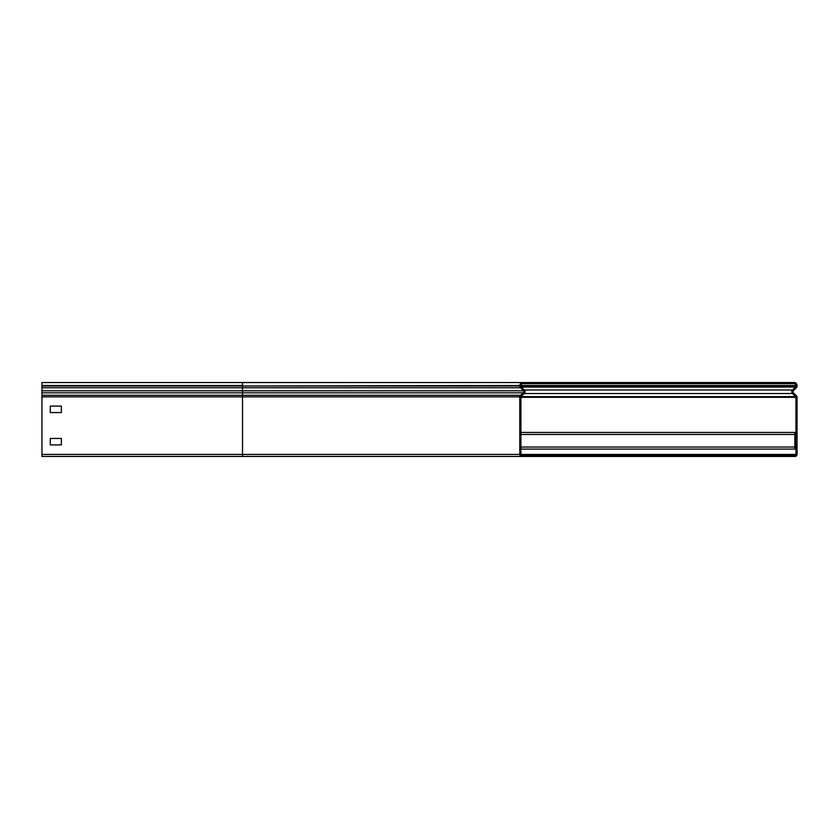 <?xml version="1.0" encoding="UTF-8"?>
<svg xmlns="http://www.w3.org/2000/svg" width="839" height="839" viewBox="0 0 839 839"><rect width="100%" height="100%" fill="white"/><g stroke="black" fill="none" stroke-linecap="round" stroke-linejoin="round"><path stroke-width="1.26" d="M538.26 382.532L538.26 383.643L522.739 383.643A1.846 1.846 0 0 0 520.893 385.489L520.893 386.003A1.384 1.384 0 0 0 521.292 386.989L524.312 390.009A2.496 2.496 0 0 1 524.155 393.68L521.218 396.144A0.923 0.923 0 0 0 520.893 396.857L520.893 454.434A0.923 0.923 0 0 0 521.816 455.357L538.26 455.357L538.26 456.468L521.816 456.468A2.035 2.035 0 0 1 519.781 454.434L519.781 396.857A2.035 2.035 0 0 1 520.505 395.295L523.442 392.83A1.384 1.384 0 0 0 523.536 390.796L520.516 387.775A2.496 2.496 0 0 1 519.781 386.003L519.781 385.489A2.957 2.957 0 0 1 522.739 382.532L778.561 382.532L778.561 383.643L538.26 383.643M521.816 456.468L41.95 456.468L41.95 382.532L522.739 382.532L242.513 382.532L242.513 385.489L41.95 385.489M61.362 444.922L61.362 438.451L50.267 438.451L50.267 444.922L61.362 444.922L61.362 438.451L50.267 438.451L50.267 444.922L61.362 444.922M61.362 412.568L61.362 406.097L50.267 406.097L50.267 412.568L61.362 412.568L61.362 406.097L50.267 406.097L50.267 412.568L61.362 412.568M520.893 432.442L794.827 432.442L794.827 449.075L520.893 449.075M538.26 456.468L795.015 456.468A2.035 2.035 0 0 0 797.05 454.434L797.05 397.298A2.035 2.035 0 0 0 796.442 395.84L793.306 392.757A1.384 1.384 0 0 1 793.306 390.785L796.305 387.838A2.496 2.496 0 0 0 797.05 386.055L797.05 385.489A2.957 2.957 0 0 0 794.093 382.532L778.561 382.532M778.561 456.468L778.561 455.357L795.015 455.357A0.923 0.923 0 0 0 795.938 454.434L795.938 397.298A0.923 0.923 0 0 0 795.666 396.637L792.53 393.554A2.496 2.496 0 0 1 792.53 389.988L795.529 387.052A1.384 1.384 0 0 0 795.938 386.055L795.938 385.489A1.846 1.846 0 0 0 794.093 383.643L778.561 383.643M778.561 455.357L538.26 455.357M242.513 456.468L242.513 387.775L520.516 387.775L521.292 386.989M41.95 390.796L523.536 390.796L524.312 390.009M41.95 392.83L523.442 392.83L524.155 393.68M41.95 395.295L520.505 395.295L521.218 396.144M41.95 387.775L242.513 387.775L242.513 386.003L41.95 386.003M519.781 386.003L242.513 386.003L519.781 385.489M519.781 396.857L41.95 396.857M519.781 454.434L41.95 454.434M520.893 447.04L794.827 447.04M520.893 434.476L794.827 434.476M793.306 392.757L792.53 393.554L524.302 393.554M796.442 395.84L795.666 396.637L520.914 396.637M793.306 390.785L792.53 389.988L524.302 389.988M796.305 387.838L795.529 387.052L521.355 387.052M795.938 385.489L520.893 385.489M795.938 386.055L520.893 386.055M795.938 397.298L520.893 397.298M795.938 454.434L520.893 454.434"/></g></svg>
